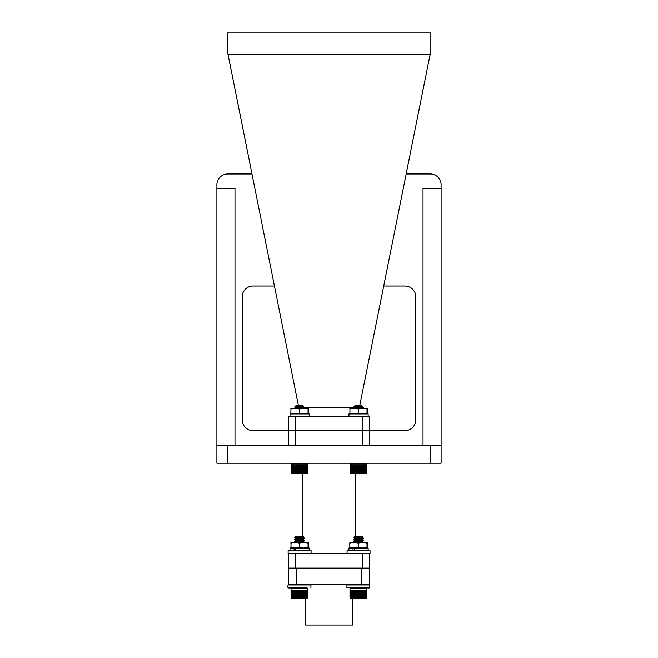 <?xml version="1.0" encoding="UTF-8"?>
<svg xmlns="http://www.w3.org/2000/svg" width="658" height="658" viewBox="0 0 658 658"><rect width="100%" height="100%" fill="white"/><g stroke="black" fill="none" stroke-linecap="round" stroke-linejoin="round"><path stroke-width="0.99" d="M441.107 445.153L216.893 445.153L216.893 463.232L441.107 463.232L441.107 184.783A10.849 10.849 0 0 0 430.258 173.934L406.183 173.934M288.574 430.686L288.574 416.226L295.804 416.226L295.804 430.686L288.574 430.686L288.574 445.153L234.98 445.121L234.98 188.542L216.893 188.542L216.893 184.783A10.849 10.849 0 0 1 227.742 173.934L251.965 173.934M295.804 445.153L295.804 430.686L369.574 430.686L369.574 445.153L423.02 445.121L423.02 188.542L441.107 188.542M383.713 286L404.941 286A10.849 10.849 0 0 1 415.79 296.848L415.79 419.804A10.849 10.849 0 0 1 404.941 430.653L369.574 430.653M288.574 430.653L253.059 430.653A10.849 10.849 0 0 1 242.21 419.804L242.21 296.848A10.849 10.849 0 0 1 253.059 286L274.435 286M216.893 188.542L216.893 445.153M355.649 473.521L355.649 536.278M355.649 540.012L355.649 540.522M302.491 473.521L302.491 536.278M302.844 536.928L295.845 538.269L294.562 537.504L295.787 536.278L303.091 536.278L303.577 536.805L301.8 537.01L302.491 536.961L302.491 537.866L298.14 537.767L300.081 537.57M297.835 537.8L302.491 538.548M302.491 538.836L302.491 539.428L299.439 539.067L303.091 539.642L296.075 540.646M302.211 540.868C294.776 541.254 292.925 541.633 296.668 542.019L294.702 541.797L296.668 542.019C292.925 541.633 294.776 541.254 302.211 540.868L304.588 540.506L302.211 541.156L302.491 541.723M295.804 553.641L295.804 568.109L288.574 568.109L288.574 553.641L369.574 553.641L369.574 568.109L362.344 568.109L362.344 553.641M295.804 568.109L362.344 568.109M295.804 416.226L369.574 416.226L369.574 430.686M304.284 407.656L354.489 407.656M359.679 405.83L430.093 54.663L228.046 54.663L298.461 405.83M301.685 408.182L302.483 408.125C305.649 407.853 305.147 407.582 300.986 407.318L298.757 407.318M228.046 54.663L227.298 50.937L227.298 32.9L430.842 32.9L430.842 50.937L430.093 54.663M347.366 625.051L310.625 625.051M296.807 568.109L296.807 584.641L369.409 584.641L369.409 568.109M361.184 584.641L361.184 568.109M288.286 584.641L310.921 584.97L287.957 584.97L288.574 584.641L288.574 568.109M305.115 598.237L304.415 598.237L305.115 598.237L305.115 625.051L352.877 625.051L352.877 598.237L353.412 598.237L350.772 598.237L362.484 598.237M348.946 416.226L348.946 413.923L368.143 413.923L368.143 416.226L349.11 416.226M353.404 408.182L367.156 408.182L367.304 413.158M349.933 408.19L349.785 408.955L354.004 408.182L349.933 408.182L349.933 413.923L349.785 413.158L354.004 413.923L358.232 413.158L362.616 413.923L367 413.158L367.164 413.923M354.004 408.182L358.232 408.955L362.616 408.182L367 408.955L367 413.158M358.232 408.955L358.232 413.158M367 408.955L367.156 408.182L367.304 408.955M360.609 406.578L362.056 406.915L362.558 406.331L362.056 405.83L354.744 405.83L353.527 407.088L356.817 408.182M362.55 406.373L360.979 406.554C354.243 406.817 352.375 407.055 355.394 407.286M363.15 466.012L363.208 472.724L362.55 473.053L362.583 465.806L362.895 472.724M363.496 465.806L363.208 472.724M363.784 472.724L363.784 465.806L364.063 472.724L363.496 472.724M364.326 472.724L364.326 465.806L364.581 472.724L364.063 472.724M364.828 472.724L364.828 465.806L365.05 472.724L364.581 472.724M365.272 472.724L365.272 465.806L365.478 472.724L365.05 472.724M365.667 472.724L365.667 465.806L365.478 472.724M366.012 472.724L366.012 465.806L365.848 472.724M366.292 472.724L366.292 465.806L366.152 472.724M366.514 472.724L366.514 465.806L366.407 472.724M366.671 472.724L366.671 465.806L366.596 472.724M366.588 473.036L366.802 464.03L349.998 464.03L350.237 473.036M364.721 466.012L364.721 473.053M364.244 466.012L364.244 473.053M363.866 473.053L364.063 465.806M361.332 473.521L350.788 473.521L350.081 472.938M360.625 408.182L363.545 407.779L362.007 406.858L354.489 408.182M357.31 407.318L359.926 407.318C364.096 407.582 364.59 407.853 361.431 408.125C364.59 407.853 364.096 407.582 359.926 407.318L358.931 407.154M356.085 407.318C363.101 407.689 364.877 408.05 361.431 408.412M358.742 465.806L358.651 473.053L358.38 465.806M359.474 465.806L359.367 473.053L359.112 465.806M358.01 465.806L357.936 473.053L357.648 465.806M357.278 465.806L357.228 473.053L356.924 465.806M356.554 465.806L356.521 473.053L356.208 465.806M355.846 465.806L355.838 473.053L355.509 465.806M354.827 465.806L354.991 473.053L355.164 466.012M354.177 465.806L354.349 473.053L354.522 466.012M353.56 465.806L353.749 473.053L353.905 466.012M352.984 465.806L353.173 473.053L353.33 466.012M352.441 465.806L352.647 473.053L352.787 466.012M351.948 465.806L352.153 473.053L352.285 466.012M351.504 465.806L351.594 472.938L351.717 466.012M351.298 472.724L351.109 465.806L351.504 472.724M350.936 472.724L350.772 465.806L351.109 472.724M350.624 472.724L350.492 465.806L350.772 472.724M350.377 472.724L350.278 465.806L350.492 472.724M350.188 472.724L350.122 465.806L350.278 472.724M350.023 465.806L350.262 473.053M366.72 472.938L366.218 473.439L350.582 473.439M360.197 465.806L360.074 473.053L359.836 465.806M360.905 465.806L360.765 473.053L360.559 465.806M361.596 465.806L361.439 473.053L361.258 465.806M361.925 472.938L361.933 465.806L362.262 472.724L361.53 472.938M362.55 466.012L362.55 473.053M362.262 465.806L361.916 473.053M355.164 473.053L354.991 466.012M354.522 473.053L354.349 466.012M353.905 473.053L353.749 466.012M353.33 473.053L353.173 466.012M352.787 473.053L352.647 466.012M352.285 473.053L352.153 466.012M359.424 407.096L354.769 407.738L354.95 408.182M290.005 416.226L290.005 413.923L309.202 413.923L309.202 416.226L290.162 416.226M294.455 408.182L290.992 408.182L290.836 408.955L291.033 408.182M290.992 413.923L290.836 413.158L290.992 413.923L290.836 413.158L295.064 413.923L299.291 413.158L303.667 413.923L308.051 413.158L308.207 413.923L308.363 413.158L308.215 413.923M290.836 413.158L290.992 408.182L290.836 408.955L295.064 408.182L308.207 408.182L308.363 413.158M295.064 408.182L299.291 408.955L303.667 408.182L308.051 408.955L308.051 413.158M299.291 408.955L299.291 413.158M308.051 408.955L308.207 408.182L308.363 408.955M363.545 407.779L362.007 406.858M307.771 472.938L307.862 465.806L307.854 472.724L307.27 473.439L291.634 473.439L302.384 473.521M291.601 473.053L291.329 465.806L291.601 473.053M297.835 407.368L295.804 407.779L297.877 408.182M301.66 406.578L303.108 406.915L303.618 406.331L303.108 405.83L295.804 405.83L294.57 407.063L295.861 407.837M303.601 406.373L302.038 406.554C295.294 406.817 293.435 407.055 296.445 407.286M304.21 466.012L304.259 472.724L303.609 473.053L303.642 465.806L303.947 472.724M304.555 465.806L304.259 472.724M304.843 472.724L304.843 465.806L305.115 472.724L304.555 472.724M305.386 472.724L305.386 465.806L305.633 472.724L305.115 472.724M305.88 472.724L305.88 465.806L306.11 472.724L305.633 472.724M306.332 472.724L306.332 465.806L306.529 472.724L306.11 472.724M306.727 472.724L306.727 465.806L306.529 472.724M307.064 472.724L307.064 465.806L306.899 472.724M307.344 472.724L307.344 465.806L307.212 472.724M307.566 472.724L307.566 465.806L307.467 472.724M307.73 472.724L307.73 465.806L307.656 472.724M307.64 473.036L307.862 464.03L291.05 464.03L291.14 472.938L291.05 465.806M305.773 466.012L305.773 473.053M305.296 466.012L305.296 473.053M304.769 466.012L304.769 473.053M302.483 408.125L304.596 407.779L303.058 406.858M297.136 407.318C304.152 407.689 305.937 408.05 302.483 408.412M299.801 465.806L299.711 473.053L299.431 465.806M300.525 465.806L300.426 473.053L300.163 465.806M299.061 465.806L298.995 473.053L298.699 465.806M298.337 465.806L298.28 473.053L297.975 465.806M297.613 465.806L297.581 473.053L297.26 465.806M296.906 465.806L296.89 473.053L296.561 465.806M295.886 465.806L296.042 473.053L296.223 466.012M295.236 465.806L295.409 473.053L295.574 466.012M294.62 465.806L294.8 473.053L294.965 466.012M294.036 465.806L294.233 473.053L294.381 466.012M293.501 465.806L293.698 473.053L293.838 466.012M293.007 465.806L293.213 473.053L293.336 466.012M292.555 465.806L292.646 472.938L292.769 466.012M292.358 472.724L292.168 465.806L292.555 472.724M291.988 472.724L291.831 465.806L292.168 472.724M291.683 472.724L291.552 465.806L291.831 472.724M291.247 472.724L291.173 465.806L291.329 472.724M291.116 472.724L291.083 465.806L291.173 472.724M301.249 465.806L301.125 473.053L300.895 465.806M301.956 465.806L301.825 473.053L301.611 465.806M302.647 465.806L302.499 473.053L302.31 465.806M302.984 472.938L302.984 465.806L303.313 472.724L302.581 472.938M303.609 466.012L303.609 473.053M302.976 466.012L302.976 473.053M296.223 473.053L296.042 466.012M295.574 473.053L295.409 466.012M294.965 473.053L294.8 466.012M294.381 473.053L294.233 466.012M293.838 473.053L293.698 466.012M293.336 473.053L293.213 466.012M291.848 473.521L291.173 472.938M303.108 406.915L295.549 408.182M303.05 406.693L295.82 407.738L296.001 408.182M300.986 407.318L299.99 407.154M361.793 536.928L362.533 536.772L362.04 536.278L354.736 536.278L353.519 537.528L355.633 537.734C352.244 537.512 353.946 537.265 360.74 537.01L362.517 536.805L360.74 537.01M363.529 587.948L352.318 587.948M362.723 590.72L362.755 597.439L362.097 597.768L362.114 590.514L362.435 597.439M363.06 590.514L362.755 597.439M363.364 597.439L363.364 590.514L363.652 597.439L363.06 597.439M363.94 597.439L363.94 590.514L364.203 597.439L363.652 597.439M364.466 597.439L364.466 590.514L364.713 597.439L364.203 597.439M364.951 597.439L364.951 590.514L365.165 597.439L364.713 597.439M365.379 597.439L365.379 590.514L365.165 597.439M365.758 597.439L365.758 590.514L365.577 597.439M366.087 597.439L366.087 590.514L365.93 597.439M366.35 597.439L366.35 590.514L366.218 597.439M366.555 597.439L366.555 590.514L366.457 597.439M366.695 597.439L366.695 590.514L366.629 597.439M364.96 597.768L365.165 590.514M364.507 597.768L364.713 590.514M364.006 597.768L364.203 590.514M363.463 597.768L363.652 590.514M353.642 539.502L355.616 539.725C351.874 539.338 353.716 538.96 361.152 538.573L363.529 538.211L361.99 537.29L354.785 538.441L353.239 539.642L355.616 540.012C351.874 539.626 353.716 539.247 361.152 538.861L358.388 539.067L362.04 539.642L355.016 540.646M356.784 538.902L361.152 538.573C364.532 538.302 364.219 538.038 360.214 537.767L357.088 537.767L359.029 537.57M361.152 538.861C364.976 538.499 363.372 538.137 356.356 537.767C363.372 538.137 364.976 538.499 361.152 538.861L363.529 538.491L361.982 539.412L354.736 540.506M353.642 541.797L355.616 542.019C351.874 541.633 353.716 541.254 361.152 540.868L363.496 540.465L358.388 539.93L363.496 540.465L361.982 539.412L363.496 538.54M358.388 540.218L363.126 540.646L358.388 540.218M363.529 540.506L361.152 541.156C353.716 541.542 351.874 541.921 355.616 542.307M353.823 542.299L353.247 541.633L354.785 540.736M353.28 541.978L355.493 542.299M358.215 590.514L358.133 597.768L357.845 590.514M358.947 590.514L358.849 597.768L358.585 590.514M357.483 590.514L357.426 597.768L357.121 590.514M356.759 590.514L356.718 597.768L356.397 590.514M356.044 590.514L356.019 597.768L355.698 590.514M355.345 590.514L355.345 597.768L355.016 590.514M354.358 590.514L354.522 597.768L354.695 590.72M353.724 590.514L354.07 597.768M353.132 590.514L353.33 597.768L353.478 590.72M352.581 590.514L352.787 597.768L352.927 590.72M352.079 590.514L352.285 597.768L352.417 590.72M351.619 590.514L351.948 597.768M351.405 597.439L351.207 590.514L351.619 597.439M351.018 597.439L350.854 590.514L351.207 597.439M350.698 597.439L350.558 590.514L350.854 597.439M350.434 597.439L350.319 590.514L350.558 597.439M350.221 597.439L350.146 590.514L350.319 597.439M349.982 590.514L350.188 597.768M359.671 590.514L359.564 597.768L359.317 590.514M360.395 590.514L360.263 597.768L360.041 590.514M361.094 590.514L360.954 597.768L360.749 590.514M361.777 590.514L361.62 597.768L361.448 590.514M361.152 587.948L353.239 587.948M362.097 590.72L362.097 597.768M354.695 597.768L354.522 590.72M353.478 597.768L353.33 590.72M352.417 597.768L352.285 590.72M360.633 537.01L362.04 537.347L359.827 537.767M362.04 541.649L358.388 541.37L361.99 541.879L360.444 542.299M362.04 537.06L354.736 538.195L358.388 538.787M362.04 539.642L359.992 538.951L361.982 539.412M361.752 541.797L357.722 542.299M369.533 587.948L346.906 587.619L369.533 587.948L369.87 584.97L346.906 584.97L346.906 587.619M346.906 584.97L369.87 584.97M363.668 553.641L369.697 553.641M370.026 553.312L370.026 550.664L347.062 550.664L369.697 550.335L368.143 550.335L369.697 550.335L368.143 550.335L368.143 548.04L354.374 548.04L354.374 550.335M348.946 548.04L353.058 548.04L353.058 550.335L348.946 550.335L348.946 548.04M353.058 548.04L358.232 547.267L362.616 548.04L367 547.267L367.156 548.04L367.304 547.267L367.164 548.032M353.404 542.299L367.156 542.299L367.304 547.267M354.374 548.04L349.785 547.267L349.785 543.064L354.004 542.299L358.232 543.064L362.616 542.299L367 543.064L367 547.267M349.941 542.299L349.785 543.064L349.933 542.299L354.004 542.299M358.232 543.064L358.232 547.267M367 543.064L367.156 542.299L367.304 543.064M294.455 542.299L290.992 542.299L290.836 543.064L291.033 542.299M295.064 542.299L299.291 543.064L303.667 542.299L295.064 542.299L290.836 543.064L290.992 542.299L290.992 548.04L290.836 547.267L290.992 548.04L290.836 547.267L295.064 548.04L299.291 547.267L303.667 548.04L308.051 547.267L308.207 548.04L308.363 547.267L308.215 548.032M295.434 550.335L295.434 548.04L294.11 548.04L294.11 550.335L310.749 550.335L290.162 550.335M308.051 547.267L308.051 543.064L303.667 542.299L308.207 542.299L308.363 547.267M299.291 543.064L299.291 547.267M308.051 543.064L308.207 542.299L308.363 543.064M288.122 550.664L288.122 553.312L311.078 553.312L311.078 550.664L288.122 550.664L290.005 550.335L290.005 548.04L294.11 548.04M295.434 548.04L309.202 548.04L309.202 550.335M311.078 553.312L288.451 553.641M305.115 587.948L288.286 587.948M301.899 587.948L304.588 587.948M361.152 538.573C364.532 538.302 364.219 538.038 360.214 537.767M363.496 540.835L361.982 541.715L363.496 540.835L361.152 541.156M355.649 541.279L361.152 540.868M358.388 539.067L361.99 539.585L363.496 540.465M362.517 536.805L361.752 537.208M358.659 597.768L358.659 590.72L358.849 597.768M295.787 538.211L294.578 537.528L296.692 537.734C293.295 537.512 294.998 537.265 301.8 537.01M305.057 597.768L305.263 590.514M304.514 597.768L304.712 590.514M302.491 540.16L299.439 539.93L304.547 540.465L303.042 539.585M304.185 540.646L302.491 540.448M297.844 538.902L304.588 538.211L303.042 537.29L295.837 538.441L294.299 539.642L296.668 540.012C292.925 539.626 294.776 539.247 302.211 538.861L299.439 539.067M303.091 541.937L299.439 541.37L303.042 541.879L301.496 542.299M294.332 541.978L296.544 542.299L294.299 541.937L295.837 540.736M294.471 598.237L303.535 598.237M293.641 590.514L293.838 597.768L293.978 590.72M292.67 590.514L292.884 597.768M292.58 597.768L292.259 590.514L292.58 597.768M292.218 597.768L291.905 590.514L292.218 597.768M291.905 597.768L291.609 590.514L291.905 597.768M291.65 597.768L291.379 590.514L291.65 597.768M291.461 597.768L291.198 590.514L291.461 597.768M299.439 538.787L296.075 538.351M303.091 539.642L301.051 538.951L302.491 539.141M294.578 537.528L296.692 537.734M303.774 590.72L303.815 597.439L303.149 597.768L303.174 590.514L303.494 597.439M304.119 590.514L303.815 597.439M305.518 597.439L305.518 590.514L305.764 597.439L305.263 597.439M306.003 597.439L306.003 590.514L306.225 597.439L305.764 597.439M306.439 597.439L306.439 590.514L306.225 597.439M306.817 597.439L306.817 590.514L306.628 597.439M307.138 597.439L307.138 590.514L306.982 597.439M307.401 597.439L307.401 590.514L307.278 597.439M307.607 597.439L307.607 590.514L307.516 597.439M307.747 597.439L307.747 590.514L307.689 597.439M307.829 597.439L307.829 590.514L307.796 597.439M306.225 590.514L305.896 597.768M305.427 590.72L305.427 597.768M294.702 539.502L296.668 539.725C292.925 539.338 294.776 538.96 302.211 538.573C305.592 538.302 305.279 538.038 301.265 537.767M297.408 537.767C304.432 538.137 306.028 538.499 302.211 538.861L304.588 538.211M303.091 539.354L295.845 540.563L294.332 539.683L296.668 540.012M302.211 541.156C294.776 541.542 292.925 541.921 296.668 542.307M299.267 590.514L299.193 597.768L298.905 590.514M299.999 590.514L299.908 597.768L299.637 590.514M298.535 590.514L298.477 597.768L298.173 590.514M297.811 590.514L297.77 597.768L297.457 590.514M297.095 590.514L297.079 597.768L296.75 590.514M296.404 590.514L296.404 597.768L296.067 590.514M295.409 590.514L295.582 597.768L295.755 590.72M294.784 590.514L294.965 597.768L295.129 590.72M294.192 590.514L294.381 597.768L294.537 590.72M293.131 590.514L293.336 597.768L293.468 590.72M291.132 597.439L291.091 590.514L291.198 597.439M291.058 590.514L291.247 597.768M300.731 590.514L300.616 597.768L300.369 590.514M301.446 590.514L301.323 597.768L301.093 590.514M302.154 590.514L302.006 597.768L301.808 590.514M302.836 590.514L302.68 597.768L302.499 590.514M302.211 587.948L294.299 587.948M303.149 590.72L303.149 597.768M295.755 597.768L295.582 590.72M295.129 597.768L294.965 590.72M294.537 597.768L294.381 590.72M293.468 597.768L293.336 590.72M301.693 537.01L303.042 537.29M303.091 541.649L298.781 542.299M227.742 463.232L227.742 445.153M430.258 463.232L430.258 445.153M362.344 445.153L362.344 416.226M350.081 463.824L366.72 463.824L366.012 463.232L350.582 463.322L349.998 464.03M359.136 472.938L358.709 472.938M358.413 472.938L357.977 472.938M357.689 472.938L357.261 472.938M356.965 472.938L356.546 472.938M356.258 472.938L355.846 472.938M359.86 472.938L359.433 472.938M360.568 472.938L360.148 472.938M361.258 472.938L360.847 472.938M363.306 466.012L363.306 473.053M361.439 466.012L361.439 473.053M361.258 466.012L361.258 473.053M360.765 466.012L360.765 473.053M360.584 466.012L360.584 473.053M360.074 466.012L360.074 473.053M359.885 466.012L359.885 473.053M359.367 466.012L359.367 473.053M359.178 466.012L359.178 473.053M355.838 466.012L355.838 473.053M355.649 466.012L355.649 473.053M356.521 466.012L356.521 473.053M356.34 466.012L356.34 473.053M357.228 466.012L357.228 473.053M357.039 466.012L357.039 473.053M357.936 466.012L357.936 473.053M357.746 466.012L357.746 473.053M358.651 466.012L358.651 473.053M358.462 466.012L358.462 473.053M307.064 463.232L291.848 463.232L291.05 464.03M307.27 463.322L307.771 463.824L291.14 463.824M300.196 472.938L299.76 472.938M299.472 472.938L299.036 472.938M298.74 472.938L298.313 472.938M298.025 472.938L297.597 472.938M297.317 472.938L296.898 472.938M296.626 472.938L296.215 472.938M300.912 472.938L300.484 472.938M301.619 472.938L301.2 472.938M302.31 472.938L301.899 472.938M304.366 466.012L304.366 473.053M302.499 466.012L302.499 473.053M302.318 466.012L302.318 473.053M301.825 466.012L301.825 473.053M301.635 466.012L301.635 473.053M301.125 466.012L301.125 473.053M300.936 466.012L300.936 473.053M300.426 466.012L300.426 473.053M300.229 466.012L300.229 473.053M296.89 466.012L296.89 473.053M296.709 466.012L296.709 473.053M297.581 466.012L297.581 473.053M297.391 466.012L297.391 473.053M298.28 466.012L298.28 473.053M298.09 466.012L298.09 473.053M298.995 466.012L298.995 473.053M298.798 466.012L298.798 473.053M299.711 466.012L299.711 473.053M299.513 466.012L299.513 473.053M350.064 588.532L366.703 588.532L365.996 587.948L350.566 588.03L349.982 588.737L349.982 597.439L350.772 598.237M366.703 588.532L349.982 588.737M350.566 598.147L366.202 598.147L366.794 597.439L366.794 588.737M358.61 597.645L358.182 597.645M357.886 597.645L357.459 597.645M357.162 597.645L356.743 597.645M356.455 597.645L356.036 597.645M355.756 597.645L355.345 597.645M359.334 597.645L358.906 597.645M360.058 597.645L359.63 597.645M360.757 597.645L360.337 597.645M361.448 597.645L361.036 597.645M362.879 590.72L362.879 597.768M361.62 590.72L361.62 597.768M361.448 590.72L361.448 597.768M360.954 590.72L360.954 597.768M360.773 590.72L360.773 597.768M360.263 590.72L360.263 597.768M360.074 590.72L360.074 597.768M359.564 590.72L359.564 597.768M359.367 590.72L359.367 597.768M352.787 590.72L352.787 597.768M355.345 590.72L355.345 597.768M355.172 590.72L355.172 597.768M356.019 590.72L356.019 597.768M355.838 590.72L355.838 597.768M356.718 590.72L356.718 597.768M356.529 590.72L356.529 597.768M357.426 590.72L357.426 597.768M357.228 590.72L357.228 597.768M358.133 590.72L358.133 597.768M357.944 590.72L357.944 597.768M307.047 587.948L291.626 588.03L291.033 588.737L291.091 597.439M307.261 588.03L307.763 588.532L291.124 588.532M307.763 588.532L291.033 588.737M291.173 597.645L291.831 598.237L307.261 598.147L307.845 597.439L307.845 588.737M299.67 597.645L299.234 597.645M298.946 597.645L298.51 597.645M298.222 597.645L297.794 597.645M297.506 597.645L297.087 597.645M300.393 597.645L299.958 597.645M301.109 597.645L300.681 597.645M301.816 597.645L301.397 597.645M302.499 597.645L302.088 597.645M303.938 590.72L303.938 597.768M302.68 590.72L302.68 597.768M302.499 590.72L302.499 597.768M302.006 590.72L302.006 597.768M301.825 590.72L301.825 597.768M301.323 590.72L301.323 597.768M301.134 590.72L301.134 597.768M300.616 590.72L300.616 597.768M300.426 590.72L300.426 597.768M299.908 590.72L299.908 597.768M299.711 590.72L299.711 597.768M293.838 590.72L293.838 597.768M296.404 590.72L296.404 597.768M296.223 590.72L296.223 597.768M297.079 590.72L297.079 597.768M296.89 590.72L296.89 597.768M297.77 590.72L297.77 597.768M297.581 590.72L297.581 597.768M298.477 590.72L298.477 597.768M298.288 590.72L298.288 597.768M299.193 590.72L299.193 597.768M298.995 590.72L298.995 597.768M354.785 538.269L353.519 537.528M354.785 540.563L353.28 539.683M362.698 542.299L361.99 541.879M347.062 550.664L347.062 553.312M310.921 584.97L310.921 587.619M287.957 584.97L287.957 587.619M363.496 538.17L361.99 537.29M303.042 537.117L303.577 536.805M303.042 539.412L304.547 538.54M295.845 540.563L294.332 539.683M303.042 541.715L304.547 540.835M303.749 542.299L303.042 541.879"/></g></svg>
